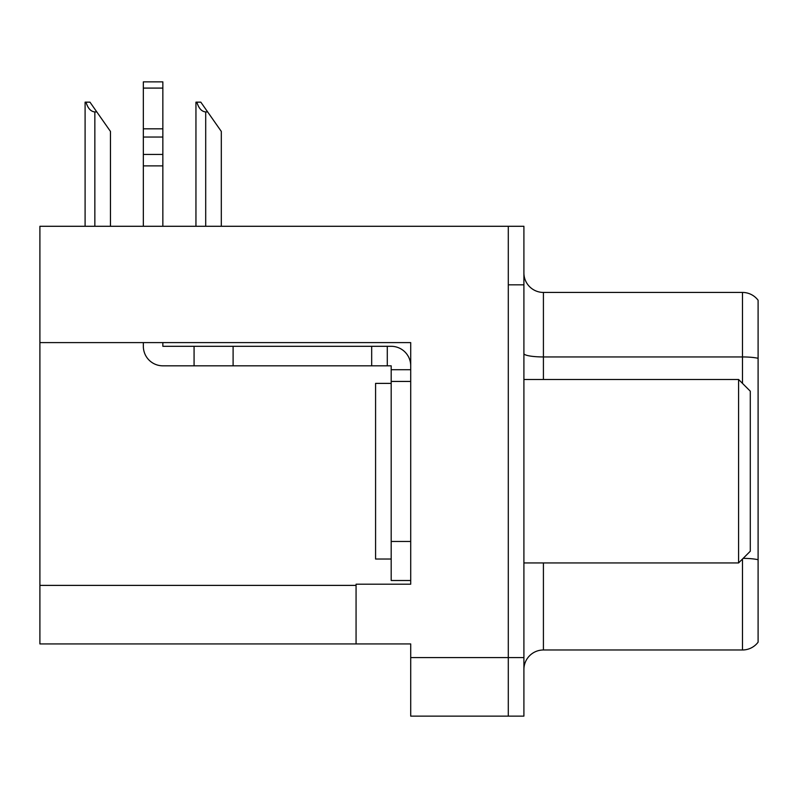 <?xml version="1.0" encoding="UTF-8"?>
<svg xmlns="http://www.w3.org/2000/svg" width="798" height="798" viewBox="0 0 798 798"><rect width="100%" height="100%" fill="white"/><g stroke="black" fill="none" stroke-linecap="round" stroke-linejoin="round"><path stroke-width="1.2" d="M410.711 381.434L410.711 541.473L391.19 541.473L391.19 580.505L410.711 580.505L410.711 541.473L410.711 584.206L356.068 584.206L356.068 643.926L39.9 643.926L39.9 342.601L410.711 342.601L410.711 381.434L391.19 381.434L391.19 365.823L387.289 365.823L387.289 346.302L391.19 346.302A19.521 19.521 0 0 1 410.711 365.833M356.068 643.926L410.711 643.926L410.711 716.135L508.296 716.135L508.296 657.592L508.296 716.135L523.907 716.135L523.907 657.592L508.296 657.592L508.296 226.283L39.9 226.283L39.9 342.601M758.1 300.248A19.521 19.521 0 0 0 742.489 292.437A19.521 19.521 0 0 1 758.1 300.248L758.1 642.171A19.521 19.521 0 0 1 742.489 649.981L543.418 649.981A19.521 19.521 0 0 0 523.907 669.492M508.296 226.283L523.907 226.283L523.907 284.826L508.296 284.826L508.296 657.592L410.711 657.592M758.1 359.659L758.1 642.171M523.907 284.826L523.907 657.592M758.1 358.302A19.521 3.392 180 0 0 742.489 356.945L742.489 292.437L543.418 292.437A19.521 19.521 0 0 1 523.907 272.926A19.521 19.521 0 0 0 543.418 292.437L543.418 379.479M196.857 102.154L200.817 102.154L207.65 111.92L205.704 111.92C201.675 111.6 198.722 108.348 196.857 102.154L195.949 102.154L195.949 226.283M221.315 226.283L221.315 131.431L207.65 111.92M86.004 102.154L89.965 102.154L96.797 111.92L94.852 111.92C90.822 111.6 87.87 108.348 86.004 102.154L85.097 102.154L85.097 226.283M110.463 226.283L110.463 131.431L96.797 111.92M143.341 342.601L143.341 346.302A19.521 19.521 0 0 0 162.852 365.823L194.074 365.823L194.074 346.302L387.289 346.302M410.711 369.723L391.19 369.723M391.19 541.473L391.19 381.434M391.19 580.505L410.711 580.505M194.074 365.823L371.678 365.823L371.678 346.302M387.289 365.823L371.678 365.823M162.852 342.601L162.852 346.302L194.074 346.302M143.341 226.283L143.341 165.874L162.852 165.874L162.852 226.283M162.852 88.089L143.341 88.089L143.341 81.865L162.852 81.865L162.852 165.874M143.341 165.874L143.341 154.423L162.852 154.423M162.852 137.037L143.341 137.037L143.341 88.089M143.341 137.037L143.341 154.423M162.852 128.817L143.341 128.817M391.19 383.389L375.579 383.389L375.579 559.029L391.19 559.029M738.579 562.939L750.29 551.228L750.29 391.19L738.579 379.479L738.579 562.939L523.907 562.939M523.907 379.479L738.579 379.479M39.9 585.383L356.068 585.383M543.418 562.939L543.418 649.981M742.489 383.389L742.489 356.945L543.418 356.945A19.521 3.392 0 0 1 523.907 353.564M758.1 559.717A19.521 3.392 180 0 0 743.157 558.361M742.489 649.981L742.489 559.029M205.704 226.283L205.704 111.92M94.852 226.283L94.852 111.92M233.106 365.823L233.106 346.302"/></g></svg>
